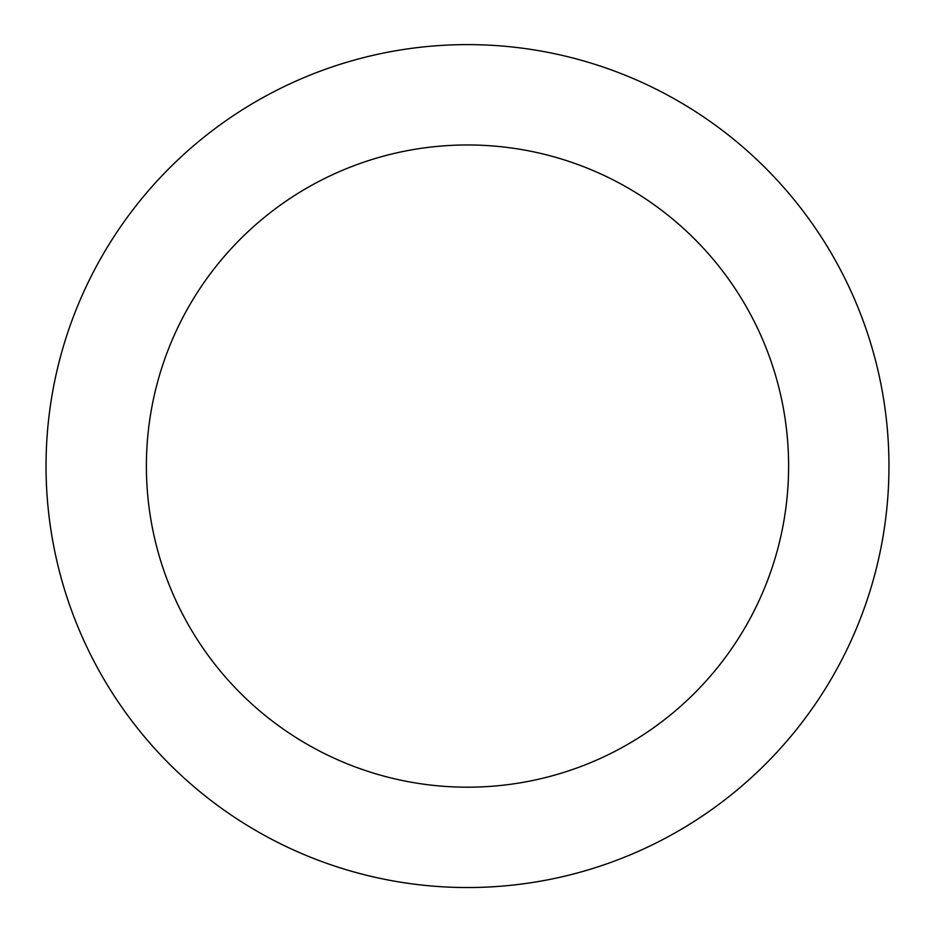 <?xml version="1.0" encoding="UTF-8"?>
<svg xmlns="http://www.w3.org/2000/svg" width="935" height="935" viewBox="0 0 935 935"><rect width="100%" height="100%" fill="white"/><g stroke="black" fill="none" stroke-linecap="round" stroke-linejoin="round"><path stroke-width="1.4" d="M467.5 787.188A321.114 321.114 0 0 1 189.408 305.523A321.114 321.114 0 0 1 745.592 305.523A321.114 321.114 0 0 1 467.5 787.188M467.5 887.537A421.463 421.463 0 0 1 102.499 255.348A421.463 421.463 0 0 1 832.501 255.348A421.463 421.463 0 0 1 467.5 887.537"/></g></svg>
